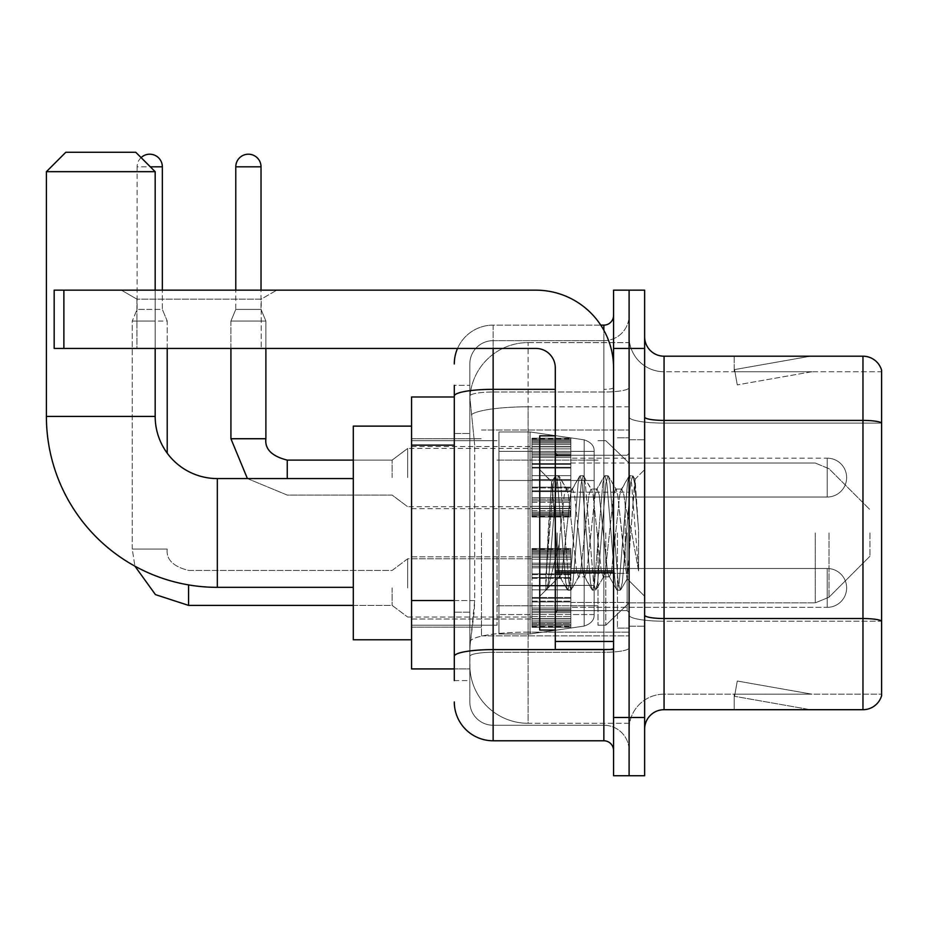 <?xml version="1.0" encoding="UTF-8"?>
<svg xmlns="http://www.w3.org/2000/svg" width="928" height="928" viewBox="0 0 928 928"><rect width="100%" height="100%" fill="white"/><g stroke="black" fill="none" stroke-linecap="round" stroke-linejoin="round"><path stroke-width="0.7" stroke-dasharray="4.64 3.48" d="M629.103 532.95L629.103 635.9L629.103 532.95M481.481 532.95L481.481 635.9L481.481 532.95M531.976 477.595L531.976 438.747L531.976 477.595M411.556 477.595L411.556 446.519L411.556 477.595M531.976 587.923L531.976 626.771L531.976 587.923M411.556 587.923L411.556 618.999L411.556 587.923M570.824 477.595L570.824 438.747L570.824 477.595M570.824 587.923L570.824 626.771L570.824 587.923M629.103 587.923L629.103 573.353L629.103 587.923M454.291 600.532L474.695 600.532L474.312 610.647L470.067 645.61L474.695 600.532L474.695 445.138L474.695 600.532L411.556 600.532L411.556 668.914L469.962 668.914L469.823 665.028A58.267 58.267 0 0 0 528.102 723.295L629.103 723.295L629.103 632.119L629.103 723.295L528.102 723.295L528.102 632.119L528.102 723.295A58.267 58.267 0 0 1 469.823 665.028L469.823 653.173L469.962 668.914L454.291 668.914M470.067 645.61L469.823 653.173L470.067 645.61M411.556 532.95L411.556 639.775L411.556 532.95M528.102 342.606L629.103 342.606L629.103 406.812L629.103 342.606L528.102 342.606A58.267 58.267 0 0 0 469.904 397.787L474.695 445.138L469.904 397.787A58.267 58.267 0 0 1 528.102 342.606L528.102 406.812L629.103 406.812L629.103 632.119L629.103 406.812L528.102 406.812L528.102 342.606A58.267 58.267 0 0 0 469.904 397.787M629.103 477.595L629.103 492.165L629.103 477.595M454.291 396.987L411.556 396.987L411.556 600.532M454.291 680.572L469.823 680.572L469.823 385.34L469.823 680.572L454.291 680.572L454.291 612.178L454.291 656.34A38.848 6.751 180 0 1 493.139 649.6L603.85 649.6L603.85 740.776A9.709 9.709 0 0 1 613.559 750.497L613.559 315.416L613.559 750.497M454.291 701.939A38.848 38.848 0 0 0 493.139 740.776L493.139 725.244A23.304 23.304 0 0 1 469.823 701.939L469.823 396.07L469.823 701.939A23.304 23.304 0 0 0 493.139 725.244L603.85 725.244L603.85 663.091L603.85 725.244L493.139 725.244L493.139 652.291L603.85 652.291L603.85 663.091L603.85 652.291A25.253 4.385 0 0 0 629.103 647.906L629.103 387.637L629.103 647.906A25.253 4.385 0 0 1 603.85 652.291L603.85 392.022L603.85 652.291L493.139 652.291L493.139 340.657L603.85 340.657A25.253 25.253 0 0 0 629.103 315.416L629.103 387.637L629.103 315.416A25.253 25.253 0 0 1 603.85 340.657L603.85 392.022L603.85 340.657A25.253 25.253 0 0 0 629.103 315.416M613.559 532.95L613.559 610.647L613.559 532.95M613.559 348.429L613.559 290.162L629.103 290.162L629.103 348.429L629.103 290.162L644.635 290.162L644.635 348.429L629.103 348.429L629.103 717.472L629.103 348.429L613.559 348.429L613.559 717.472L629.103 717.472L629.103 775.738L629.103 717.472L644.635 717.472L644.635 348.429M644.635 717.472L644.635 775.738L613.559 775.738L613.559 717.472M457.527 348.429A38.848 38.848 0 0 1 493.139 325.125L603.85 325.125A9.709 9.709 0 0 0 613.559 315.416A9.709 9.709 0 0 1 603.85 325.125L603.85 649.6A9.709 1.682 -0 0 0 613.559 647.906A9.709 1.682 0 0 1 607.225 649.496M493.139 740.776L603.85 740.776M469.823 363.973A23.304 23.304 0 0 1 493.139 340.657A23.304 23.304 0 0 0 469.823 363.973L469.823 396.07L469.823 363.973A23.304 23.304 0 0 1 493.139 340.657L493.139 325.125A38.848 38.848 0 0 0 454.291 363.973A38.848 38.848 0 0 1 493.139 325.125L600.752 325.125M454.291 433.492L469.823 433.492L454.291 433.492L454.291 612.178L454.291 385.34L454.291 396.07L454.291 385.34L469.823 385.34L454.291 385.34M555.292 389.331L493.139 389.331A38.848 6.751 180 0 0 454.291 396.07L454.291 656.34M493.139 340.657L603.85 340.657M629.103 750.497A25.253 25.253 0 0 0 603.85 725.244A25.253 25.253 0 0 1 629.103 750.497A25.253 25.253 0 0 0 603.85 725.244M644.635 532.95L644.635 439.721L644.635 532.95M617.445 532.95L617.445 628.128L617.445 532.95M629.103 632.014L629.103 417.032L629.103 632.014M862.959 709.7L664.065 709.7L664.065 423.098L881.6 423.098L664.065 423.098L664.065 371.745L881.6 371.745L881.6 423.098L881.6 371.745L664.065 371.745L664.065 621.215L881.6 621.215L881.6 423.098L881.6 621.215L664.065 621.215L664.065 694.167A34.962 34.962 0 0 0 629.103 729.13A34.962 34.962 0 0 1 664.065 694.167L881.6 694.167L881.6 370.191A19.418 19.418 0 0 0 862.959 356.201L862.959 709.7A19.418 19.418 0 0 0 881.6 695.722L881.6 632.014L881.6 694.167L664.065 694.167L664.065 356.201A19.418 19.418 0 0 1 644.635 336.783L644.635 417.032L644.635 336.783M644.635 729.13L644.635 417.032L644.635 729.13A19.418 19.418 0 0 1 664.065 709.7M629.103 336.783L629.103 417.032L629.103 336.783A34.962 34.962 0 0 0 664.065 371.745A34.962 34.962 0 0 1 629.103 336.783A34.962 34.962 0 0 0 664.065 371.745M809.17 709.468A15.544 15.544 0 0 0 811.872 709.7L734.176 709.7L811.872 709.7A15.544 15.544 0 0 1 809.17 709.468A15.544 15.544 0 0 0 811.872 709.7A15.544 15.544 0 0 1 809.17 709.468A15.544 15.544 0 0 0 811.872 709.7A15.544 15.544 0 0 1 809.17 709.468A15.544 15.544 0 0 0 811.872 709.7A15.544 15.544 0 0 1 809.17 709.468A15.544 15.544 0 0 0 811.872 709.7A15.544 15.544 0 0 1 809.17 709.468A15.544 15.544 0 0 0 811.872 709.7A15.544 15.544 0 0 1 809.17 709.468A15.544 15.544 0 0 0 811.872 709.7A15.544 15.544 0 0 1 809.17 709.468L734.57 696.313L809.17 709.468M734.176 694.167L734.176 709.7L734.176 694.167L734.953 694.167L734.57 696.313L734.953 694.167L734.176 694.167L734.176 709.7L734.176 694.167L734.953 694.167L734.57 696.313L734.953 694.167L734.176 694.167L734.176 709.7L734.176 694.167L734.953 694.167L734.57 696.313L734.953 694.167L734.176 694.167L734.176 709.7L734.176 694.167L734.953 694.167L734.57 696.313L734.953 694.167L734.176 694.167L734.176 709.7L734.176 694.167L734.953 694.167L734.57 696.313L734.953 694.167L734.176 694.167L734.176 709.7L734.176 694.167L734.953 694.167L734.57 696.313L734.953 694.167L734.176 694.167L734.176 709.7L734.176 694.167L734.953 694.167L734.57 696.313L734.953 694.167L734.176 694.167M881.6 370.191A19.418 19.418 0 0 0 862.959 356.201L664.065 356.201M811.872 356.201L734.176 356.201L811.872 356.201A15.544 15.544 0 0 0 809.17 356.433A15.544 15.544 0 0 1 811.872 356.201A15.544 15.544 0 0 0 809.17 356.433A15.544 15.544 0 0 1 811.872 356.201A15.544 15.544 0 0 0 809.17 356.433A15.544 15.544 0 0 1 811.872 356.201A15.544 15.544 0 0 0 809.17 356.433A15.544 15.544 0 0 1 811.872 356.201A15.544 15.544 0 0 0 809.17 356.433A15.544 15.544 0 0 1 811.872 356.201A15.544 15.544 0 0 0 809.17 356.433A15.544 15.544 0 0 1 811.872 356.201A15.544 15.544 0 0 0 809.17 356.433A15.544 15.544 0 0 1 811.872 356.201M811.872 694.167L734.953 694.167L811.872 694.167L734.953 694.167L811.872 694.167L734.953 694.167L811.872 694.167L734.953 694.167L811.872 694.167L734.953 694.167L811.872 694.167L734.953 694.167L811.872 694.167L734.953 694.167L811.872 694.167L737.273 681.013L734.953 694.167L737.273 681.013L734.953 694.167L737.273 681.013L734.953 694.167L737.273 681.013L734.953 694.167L737.273 681.013L734.953 694.167L737.273 681.013L734.953 694.167L737.273 681.013L734.953 694.167L737.273 681.013L811.872 694.167M734.953 371.745L734.176 371.745L734.953 371.745L734.176 371.745L734.953 371.745L734.176 371.745L734.953 371.745L734.176 371.745L734.953 371.745L734.176 371.745L734.953 371.745L734.176 371.745L734.953 371.745L734.176 371.745L734.953 371.745L734.57 369.588L809.17 356.433L734.57 369.588L734.953 371.745L734.57 369.588L809.17 356.433L734.57 369.588L734.953 371.745L734.57 369.588L809.17 356.433L734.57 369.588L734.953 371.745L734.57 369.588L809.17 356.433L734.57 369.588L734.953 371.745L734.57 369.588L809.17 356.433L734.57 369.588L734.953 371.745L734.57 369.588L809.17 356.433L734.57 369.588L734.953 371.745L734.57 369.588L809.17 356.433L734.57 369.588L734.953 371.745L811.872 371.745L734.953 371.745L811.872 371.745L734.953 371.745L811.872 371.745L734.953 371.745L811.872 371.745L734.953 371.745L811.872 371.745L734.953 371.745L811.872 371.745L734.953 371.745L811.872 371.745L734.953 371.745L737.273 384.888L734.953 371.745M734.176 356.201L734.176 371.745L734.176 356.201M811.872 371.745L737.273 384.888L811.872 371.745M555.292 532.95L555.292 630.066L555.292 532.95M555.292 630.066L539.748 630.066L539.748 435.835L539.748 596.275L539.748 435.835L555.292 435.835M555.884 532.95L551.615 481.98L548.065 532.95L545.826 589.86L548.123 587.459L559.178 544.098L559.178 576.845L559.178 544.098L560.141 532.95L559.178 544.098L548.123 587.459L545.826 590.196L545.826 577.46L549.353 532.95L553.459 483.372L555.014 476.134L553.459 483.372L545.826 577.46L551.615 481.98L555.524 475.704L551.615 481.98L539.748 469.638L551.974 481.852L555.884 532.95C556.951 555.64 558.053 569.85 559.178 575.604L559.178 576.845L560.141 576.845L559.178 575.604L559.178 576.845L546.882 589.141L559.178 576.845L560.141 576.845L559.178 575.604C558.053 569.85 556.951 555.64 555.884 532.95M578.643 532.95L574.536 494.937L572.483 489.056L571.834 489.613L570.418 494.937L562.206 570.964L560.141 576.845L562.206 570.964L570.418 494.937L571.834 489.613L579.687 476.134L578.132 483.372L569.908 582.529L567.855 590.196L565.802 582.529L557.577 483.372L555.524 475.704L558.598 475.704L556.545 483.372L548.32 582.529L546.267 590.196L548.123 587.459L546.778 589.767L548.32 582.529L556.545 483.372L558.598 475.704L559.108 476.134L555.524 475.704L557.577 483.372L565.802 582.529L567.344 589.767L570.94 590.196L568.887 582.529L560.663 483.372L559.108 476.134L566.962 489.613L566.312 489.056L564.259 494.937L560.141 532.95L564.259 494.937L566.312 489.056L572.483 489.056L579.687 476.134L578.132 483.372L569.908 582.529L567.855 590.196L570.94 590.196L568.887 582.529L560.663 483.372L559.108 476.134L566.312 489.056L572.483 489.056L574.536 494.937L582.761 570.964L584.164 576.3L582.761 570.964L578.643 532.95M572.483 532.95L568.365 494.937L566.962 489.613L568.365 494.937L576.59 570.964L578.643 576.845L576.59 570.964L572.483 532.95M603.316 532.95L599.198 494.937L597.145 489.056L596.495 489.613L595.092 494.937L586.867 570.964L584.814 576.845L584.164 576.3L592.018 589.767L590.463 582.529L582.239 483.372L580.186 475.704L579.687 476.134L583.271 475.704L581.218 483.372L572.994 582.529L570.94 590.196L579.292 576.3L578.643 576.845L584.814 576.845L592.018 589.767L590.463 582.529L582.239 483.372L580.186 475.704L583.271 475.704L581.218 483.372L572.994 582.529L571.439 589.767L578.643 576.845L584.814 576.845L586.867 570.964L595.092 494.937L596.495 489.613L604.348 476.134L602.794 483.372L594.581 582.529L592.516 590.196L592.018 589.767L595.602 590.196L593.549 582.529L585.324 483.372L583.271 475.704L591.635 489.613L590.985 489.056L588.92 494.937L580.696 570.964L579.292 576.3L580.696 570.964L588.92 494.937L590.985 489.056L597.145 489.056L604.348 476.134L602.794 483.372L594.581 582.529L592.516 590.196L595.602 590.196L593.549 582.529L585.324 483.372L583.77 476.134L590.985 489.056L597.145 489.056L599.198 494.937L607.422 570.964L608.826 576.3L607.422 570.964L603.316 532.95M597.145 532.95L593.038 494.937L591.635 489.613L593.038 494.937L601.263 570.964L603.316 576.845L601.263 570.964L597.145 532.95M625.217 504.751L625.217 566.115L617.7 494.937L615.647 489.056L613.594 494.937L605.369 570.964L603.316 576.845L609.476 576.845L616.691 589.767L615.136 582.529L606.912 483.372L604.859 475.704L604.348 476.134L607.933 475.704L605.88 483.372L597.655 582.529L595.602 590.196L603.966 576.3L603.316 576.845L609.476 576.845L616.691 589.767L615.136 582.529L606.912 483.372L604.859 475.704L607.933 475.704L605.88 483.372L597.655 582.529L596.112 589.767L603.966 576.3L605.369 570.964L613.594 494.937L615.647 489.056L621.818 489.056L619.753 494.937L611.54 570.964L609.476 576.845L611.54 570.964L619.753 494.937L621.168 489.613L629.022 476.134L627.467 483.372L619.243 582.529L617.19 590.196L616.691 589.767L620.275 590.196L618.222 582.529L609.998 483.372L607.933 475.704L616.296 489.613L615.647 489.056L621.818 489.056L629.022 476.134L627.467 483.372L619.243 582.529L617.19 590.196L620.275 590.196L618.222 582.529L609.998 483.372L608.443 476.134L616.296 489.613L617.7 494.937L626.968 578.596L635.123 479.602L638.568 529.656L638.568 570.882L631.759 532.95L625.217 504.751L623.871 494.937L621.818 489.056L623.871 494.937L625.217 504.751L625.217 566.115L627.363 578.457L634.787 479.486L638.568 529.656L634.659 483.372L632.606 475.704L630.553 483.372L622.328 582.529L620.275 590.196L622.328 582.529L630.553 483.372L632.606 475.704L634.659 483.372L638.568 529.656L638.568 570.882L631.574 483.372L629.52 475.704L629.022 476.134L632.606 475.704L629.52 475.704L631.574 483.372L638.568 570.882L631.759 532.95L625.217 504.751M136.915 299.129L121.371 290.162L276.764 290.162L121.371 290.162L276.764 290.162L121.371 290.162L136.915 299.129L136.915 348.429L261.22 348.429L136.915 348.429L261.22 348.429L136.915 348.429L136.915 299.129L261.22 299.129L276.764 290.162L261.22 299.129L136.915 299.129L261.22 299.129L261.22 348.429L261.22 299.129L136.915 299.129M555.292 649.496L613.559 649.496L555.292 649.496L555.292 641.468L555.292 649.496L613.559 649.496L613.559 367.859A77.697 77.697 0 0 0 535.862 290.162L54.172 290.162L63.881 290.162L54.172 290.162L54.172 348.429L54.172 290.162L54.172 348.429L535.862 348.429A19.418 19.418 0 0 1 555.292 367.859L555.292 649.496M555.292 572.634L613.559 572.634L555.292 572.634L613.559 572.634L613.559 367.859A77.697 77.697 0 0 0 535.862 290.162L63.881 290.162L63.881 348.429L535.862 348.429A19.418 19.418 0 0 1 555.292 367.859L555.292 570.952L613.559 570.952L613.559 649.496L613.559 367.859A77.697 77.697 0 0 0 535.862 290.162L63.881 290.162L63.881 348.429L54.172 348.429L535.862 348.429A19.418 19.418 0 0 1 555.292 367.859L555.292 570.952L613.559 570.952L613.559 367.859M411.556 639.775L353.29 639.775L411.556 639.775L353.29 639.775L353.29 426.126L353.29 639.775L353.29 426.126L353.29 639.775L353.29 426.126L353.29 639.775L353.29 478.57L217.326 478.57L217.326 587.343A170.926 170.926 0 0 1 46.4 416.417L46.4 171.68L155.173 171.68L46.4 171.68L155.173 171.68L46.4 171.68L155.173 171.68L46.4 171.68L155.173 171.68L135.743 152.262L65.818 152.262L135.743 152.262L155.173 171.68L155.173 416.417L155.173 171.68L135.743 152.262L65.818 152.262L46.4 171.68L65.818 152.262L135.743 152.262L65.818 152.262L135.743 152.262L65.818 152.262L46.4 171.68L46.4 416.417L46.4 171.68M411.556 426.126L353.29 426.126L411.556 426.126L353.29 426.126L353.29 532.95L353.29 478.57L217.326 478.57A62.153 62.153 0 0 1 155.173 416.417L155.173 171.68M869.942 532.95L869.942 556.255L869.942 532.95M605.787 532.95L605.787 625.217L605.787 532.95M598.015 532.95L598.015 625.217L598.015 532.95M497.025 532.95L497.025 625.217L497.025 532.95M498.962 480.507L498.962 633.952L498.962 585.394L594.14 585.394L594.14 614.533L594.14 451.379L594.14 480.518L498.962 480.507L498.962 614.533L498.962 585.394L594.14 585.394L594.14 614.533L594.14 451.379L594.14 480.518L498.962 480.507L498.962 633.952L498.962 585.394L594.14 585.394L594.14 614.533L594.14 451.379L594.14 480.518L498.962 480.507L498.962 614.533L498.962 585.394L530.039 585.394L530.039 431.949L530.039 480.507L498.962 480.507L498.962 431.949L498.962 633.952L498.962 585.394L594.14 585.394L594.14 614.533L594.14 451.379L594.14 480.518L498.962 480.507L498.962 614.533L498.962 585.394L594.14 585.394L594.14 614.545C594.442 619.869 591.124 623.709 584.164 626.087L584.164 585.394L594.14 585.394L594.14 614.545C594.442 619.869 591.124 623.709 584.164 626.087L584.164 585.394L594.14 585.394L594.14 614.545C594.442 619.869 591.124 623.709 584.164 626.087L584.164 585.394L530.039 585.394L530.039 633.952L530.039 431.949L530.039 480.507L498.962 480.507L498.962 431.949L498.962 633.952L498.962 585.394L594.14 585.394L594.14 614.545C594.442 619.869 591.124 623.709 584.164 626.087L584.164 585.394L530.039 585.394L530.039 633.952L530.039 431.949L530.039 480.507L584.164 480.507L530.039 480.507L530.039 431.949L530.039 633.952L530.039 585.394L498.962 585.394L498.962 451.379L498.962 480.507L594.14 480.507L584.164 480.507L584.164 439.826L584.164 626.087L530.039 633.952L498.962 633.952L530.039 633.952L584.164 626.087L530.039 633.952L498.962 633.952L530.039 633.952L584.164 626.087L584.164 439.826C591.124 442.192 594.442 446.043 594.14 451.356L498.962 451.379L594.14 451.379L498.962 451.379L594.14 451.379L594.14 480.507L498.962 480.507M217.326 587.343A170.926 170.926 0 0 1 46.4 416.417L155.173 416.417L46.4 416.417A170.926 170.926 0 0 0 217.326 587.343L353.29 587.343M353.29 478.57L217.326 478.57A62.153 62.153 0 0 1 155.173 416.417L46.4 416.417M217.326 478.57A62.153 62.153 0 0 1 155.173 416.417M155.173 348.429L155.173 290.162M594.14 480.507L584.164 480.507L584.164 439.826L530.039 431.949L498.962 431.949L530.039 431.949L584.164 439.826C591.124 442.192 594.442 446.043 594.14 451.356L594.14 480.507L594.14 451.356C594.442 446.043 591.124 442.192 584.164 439.826L530.039 431.949L498.962 431.949L530.039 431.949L584.164 439.826C591.124 442.192 594.442 446.043 594.14 451.356L594.14 480.507M827.219 607.341A19.418 19.418 0 0 0 846.638 587.923A19.418 19.418 0 0 0 827.219 568.493A19.418 19.418 0 0 1 846.638 587.923A19.418 19.418 0 0 1 827.219 607.341L827.219 568.493L827.219 607.341L827.219 568.493L827.219 607.341L570.824 607.341L827.219 607.341M141.102 157.609A12.621 12.621 0 0 0 137.112 166.82A12.621 12.621 0 0 1 149.733 154.199A12.621 12.621 0 0 1 162.354 166.82L162.354 309.395L137.112 309.395L162.354 309.395L167.214 321.042L132.252 321.042L167.214 321.042L167.214 453.177M392.138 587.923L392.138 605.404L392.138 587.923M407.67 587.923L407.67 558.784L407.67 587.923M132.252 549.074L132.252 321.042L149.733 321.042L132.252 321.042L132.252 549.074L167.214 549.074L132.252 549.074L167.214 549.074L132.252 549.074L134.908 566.15L132.252 549.074M162.354 166.82L137.112 166.82L137.112 309.395L149.733 309.395L137.112 309.395L132.252 321.042L137.112 309.395L137.112 166.82L150.313 166.82M531.976 625.971L531.976 623.616L531.976 627.305L531.976 625.971L570.824 625.971L570.824 622.421L531.976 622.421L531.976 624.776L531.976 622.421L570.824 622.421L570.824 627.305L570.824 622.421L570.824 624.776L570.824 622.421L531.976 622.421L531.976 623.616L570.824 623.616L570.824 627.305L570.824 624.822L570.824 627.305L570.824 625.971L531.976 625.971L531.976 623.616L570.824 623.616L531.976 623.616L531.976 627.305L531.976 624.822L531.976 627.305L570.824 627.305L570.824 624.822L570.824 627.305L531.976 627.305L531.976 625.971L570.824 625.971L531.976 625.971M531.976 620.925L531.976 624.776L531.976 618.918L531.976 620.925L570.824 620.925L570.824 624.776L570.824 618.918L570.824 624.776L570.824 622.421L570.824 623.616L531.976 623.616L531.976 622.421L531.976 624.776L570.824 624.776L570.824 616.633L570.824 620.925L531.976 620.925L531.976 624.776L570.824 624.776L531.976 624.776L531.976 622.421L570.824 622.421L570.824 624.776L531.976 624.776L531.976 616.633L531.976 618.918L570.824 618.918L570.824 616.633L570.824 618.918L531.976 618.918L531.976 620.925L570.824 620.925L531.976 620.925M531.976 618.64L531.976 612.642L531.976 618.64L570.824 618.64L570.824 611.181L570.824 618.64L531.976 618.64L531.976 616.633L570.824 616.633L531.976 616.633L531.976 611.181L531.976 612.642L570.824 612.642L570.824 608.037L570.824 612.642L531.976 612.642L531.976 618.64L570.824 618.64L531.976 618.64M531.976 608.037L531.976 611.181L531.976 608.037L531.976 609.499L531.976 608.037L570.824 608.037L570.824 611.181L570.824 601.936L570.824 609.499L570.824 608.037L531.976 608.037L531.976 611.181L570.824 611.181L531.976 611.181L531.976 601.936L531.976 609.499L570.824 609.499L570.824 601.17L570.824 609.499L531.976 609.499L531.976 608.037L570.824 608.037L531.976 608.037M531.976 601.17L531.976 597.481L531.976 601.17L570.824 601.17L570.824 597.481L570.824 601.936L570.824 597.481L570.824 601.17L531.976 601.17L531.976 601.936L570.824 601.936L531.976 601.936L531.976 609.499L531.976 597.481L531.976 598.247L531.976 597.481L570.824 597.481L570.824 598.247L570.824 589.86L570.824 598.247L570.824 597.481L531.976 597.481L531.976 601.17L570.824 601.17L531.976 601.17M531.976 589.86L531.976 598.247L531.976 585.974L531.976 589.86L570.824 589.86L570.824 585.974L570.824 598.247L570.824 577.599L570.824 589.86L531.976 589.86L570.824 589.86L531.976 589.86L531.976 598.247L570.824 598.247L531.976 598.247L531.976 577.599L531.976 585.974L570.824 585.974L570.824 577.599L570.824 585.974L531.976 585.974L570.824 585.974L531.976 585.974L531.976 589.86L570.824 589.86L531.976 589.86M531.976 578.364L531.976 574.664L531.976 578.364L570.824 578.364L570.824 573.898L570.824 578.364L531.976 578.364L531.976 577.599L570.824 577.599L531.976 577.599L531.976 585.974L531.976 573.898L531.976 574.664L570.824 574.664L570.824 566.347L570.824 574.664L531.976 574.664L531.976 578.364L570.824 578.364L531.976 578.364M531.976 566.347L531.976 573.898L531.976 566.347L531.976 567.797L531.976 566.347L570.824 566.347L570.824 573.898L570.824 564.653L570.824 567.797L570.824 566.347L531.976 566.347L531.976 573.898L570.824 573.898L531.976 573.898L531.976 564.653L531.976 567.797L570.824 567.797L570.824 563.203L570.824 567.797L531.976 567.797L531.976 566.347L570.824 566.347L531.976 566.347M531.976 563.203L531.976 557.206L531.976 563.203L570.824 563.203L570.824 557.206L570.824 564.653L570.824 557.206L570.824 563.203L531.976 563.203L531.976 564.653L570.824 564.653L531.976 564.653L531.976 557.206L531.976 559.201L531.976 557.206L570.824 557.206L570.824 559.201L570.824 556.928L570.824 559.201L570.824 557.206L531.976 557.206L531.976 563.203L570.824 563.203L531.976 563.203M531.976 556.928L531.976 559.201L531.976 554.921L531.976 556.928L570.824 556.928L570.824 554.921L570.824 559.201L570.824 551.07L570.824 556.928L531.976 556.928L531.976 559.201L570.824 559.201L531.976 559.201L531.976 551.07L531.976 554.921L570.824 554.921L570.824 551.07L570.824 554.921L531.976 554.921L531.976 556.928L570.824 556.928L531.976 556.928M531.976 553.424L531.976 551.07L531.976 553.424L531.976 552.218L531.976 553.424L570.824 553.424L570.824 549.863L570.824 553.424L531.976 553.424L531.976 551.07L570.824 551.07L531.976 551.07L531.976 554.921L531.976 549.863L531.976 552.218L570.824 552.218L570.824 548.541L570.824 552.218L531.976 552.218L531.976 553.424L570.824 553.424L531.976 553.424M531.976 548.541L531.976 551.012L531.976 548.541L570.824 548.541L570.824 551.012L570.824 548.541L570.824 551.012L570.824 548.541L531.976 548.541L531.976 549.863L570.824 549.863L531.976 549.863L531.976 552.218L531.976 548.541L531.976 551.012L570.824 551.012L531.976 551.012L531.976 548.541L570.824 548.541L531.976 548.541M531.976 624.822L570.824 624.822L531.976 624.822L531.976 627.305L531.976 624.822L570.824 624.822L531.976 624.822M167.214 348.429L167.214 321.042L162.354 309.395L162.354 290.162M531.976 627.305L570.824 627.305L531.976 627.305M531.976 618.918L570.824 618.918L531.976 618.918M531.976 616.633L570.824 616.633L531.976 616.633M531.976 612.642L570.824 612.642L531.976 612.642M531.976 611.181L570.824 611.181L531.976 611.181M531.976 609.499L570.824 609.499L531.976 609.499M531.976 601.936L570.824 601.936L531.976 601.936M531.976 597.481L570.824 597.481L531.976 597.481M531.976 598.247L570.824 598.247L531.976 598.247M531.976 585.974L570.824 585.974L531.976 585.974M531.976 577.599L570.824 577.599L531.976 577.599M531.976 574.664L570.824 574.664L531.976 574.664M531.976 573.898L570.824 573.898L531.976 573.898M531.976 567.797L570.824 567.797L531.976 567.797M531.976 564.653L570.824 564.653L531.976 564.653M531.976 557.206L570.824 557.206L531.976 557.206M531.976 559.201L570.824 559.201L531.976 559.201M531.976 554.921L570.824 554.921L531.976 554.921M531.976 551.07L570.824 551.07L531.976 551.07M531.976 552.218L570.824 552.218L531.976 552.218M531.976 549.863L570.824 549.863L531.976 549.863M531.976 551.012L570.824 551.012L531.976 551.012M261.023 290.162L261.023 166.82L235.782 166.82L261.023 166.82A12.621 12.621 0 0 0 248.402 154.199A12.621 12.621 0 0 0 235.782 166.82A12.621 12.621 0 0 1 248.402 154.199A12.621 12.621 0 0 1 261.023 166.82L261.023 309.395L235.782 309.395L261.023 309.395L235.782 309.395L261.023 309.395L265.884 321.042L230.921 321.042L265.884 321.042L230.921 321.042L265.884 321.042L265.884 438.747L230.921 438.747L265.884 438.747L230.921 438.747L265.884 438.747L230.921 438.747L230.921 321.042L248.402 321.042L230.921 321.042L235.782 309.395L248.402 309.395L235.782 309.395L230.921 321.042L230.921 438.747M570.824 497.025L827.219 497.025L570.824 497.025L827.219 497.025L827.219 477.595L827.219 497.025A19.418 19.418 0 0 0 846.638 477.595A19.418 19.418 0 0 0 827.219 458.177A19.418 19.418 0 0 1 846.638 477.595A19.418 19.418 0 0 1 827.219 497.025A19.418 19.418 0 0 0 846.638 477.595A19.418 19.418 0 0 0 827.219 458.177L827.219 497.025L827.219 458.177L827.219 497.025L827.219 458.177L570.824 458.177M392.138 477.595L392.138 460.114L392.138 477.595M407.67 477.595L407.67 448.456L407.67 477.595M261.023 166.82L235.782 166.82L235.782 309.395L230.921 321.042L230.921 348.429M531.976 515.655L531.976 513.3L531.976 516.977L531.976 515.655L570.824 515.655L570.824 512.094L531.976 512.094L531.976 514.448L531.976 512.094L570.824 512.094L570.824 516.977L570.824 512.094L570.824 514.448L570.824 512.094L531.976 512.094L531.976 513.3L570.824 513.3L570.824 516.977L570.824 512.094L570.824 516.977L570.824 514.495L570.824 516.977L570.824 515.655L531.976 515.655L531.976 513.3L570.824 513.3L531.976 513.3L531.976 516.977L531.976 514.495L531.976 516.977L570.824 516.977L570.824 514.495L570.824 516.977L531.976 516.977L531.976 515.655L570.824 515.655L531.976 515.655L531.976 510.597L531.976 514.448L570.824 514.448L570.824 508.59L570.824 514.448L570.824 512.094L531.976 512.094L570.824 512.094L570.824 513.3L531.976 513.3L531.976 516.977L531.976 514.495L570.824 514.495L531.976 514.495L531.976 516.977L570.824 516.977L531.976 516.977L531.976 515.655L570.824 515.655L531.976 515.655M531.976 508.59L531.976 506.305L531.976 508.59L570.824 508.59L570.824 506.305L570.824 514.448L570.824 502.315L570.824 508.59L531.976 508.59L531.976 510.597L570.824 510.597L531.976 510.597L531.976 514.448L570.824 514.448L531.976 514.448L531.976 506.305L531.976 508.312L531.976 506.305L570.824 506.305L570.824 508.312L570.824 500.865L570.824 508.312L570.824 506.305L531.976 506.305L531.976 508.59L570.824 508.59L531.976 508.59L531.976 510.597L570.824 510.597L531.976 510.597L531.976 514.448L570.824 514.448L531.976 514.448L531.976 512.094L570.824 512.094L570.824 514.448L531.976 514.448L531.976 502.315L531.976 508.312L570.824 508.312L570.824 497.721L570.824 508.312L531.976 508.312L531.976 506.305L570.824 506.305L531.976 506.305L531.976 508.59L570.824 508.59L531.976 508.59M531.976 500.865L531.976 497.721L531.976 500.865L570.824 500.865L570.824 497.721L570.824 502.315L570.824 491.608L570.824 500.865L531.976 500.865L531.976 502.315L570.824 502.315L531.976 502.315L531.976 508.312L531.976 497.721L531.976 499.171L531.976 497.721L570.824 497.721L570.824 499.171L570.824 490.842L570.824 499.171L570.824 497.721L531.976 497.721L531.976 500.865L570.824 500.865L531.976 500.865L531.976 502.315L570.824 502.315L531.976 502.315L531.976 508.312L570.824 508.312L531.976 508.312L531.976 491.608L531.976 499.171L570.824 499.171L570.824 487.154L570.824 499.171L531.976 499.171L531.976 497.721L570.824 497.721L531.976 497.721L531.976 500.865L570.824 500.865L531.976 500.865M531.976 490.842L531.976 487.154L531.976 490.842L570.824 490.842L570.824 487.154L570.824 491.608L570.824 479.544L570.824 490.842L531.976 490.842L531.976 491.608L570.824 491.608L531.976 491.608L531.976 499.171L531.976 487.154L531.976 487.919L531.976 487.154L570.824 487.154L570.824 487.919L570.824 475.658L570.824 487.919L570.824 487.154L531.976 487.154L531.976 490.842L570.824 490.842L531.976 490.842L531.976 491.608L570.824 491.608L531.976 491.608L531.976 499.171L570.824 499.171L531.976 499.171L531.976 479.544L531.976 487.919L570.824 487.919L570.824 467.271L570.824 487.919L531.976 487.919L531.976 487.154L570.824 487.154L531.976 487.154L531.976 490.842L570.824 490.842L531.976 490.842M531.976 475.658L531.976 467.271L531.976 475.658L570.824 475.658L570.824 467.271L570.824 479.544L570.824 464.348L570.824 475.658L531.976 475.658L570.824 475.658L531.976 475.658L531.976 479.544L570.824 479.544L531.976 479.544L570.824 479.544L531.976 479.544L531.976 467.271L531.976 468.037L531.976 467.271L570.824 467.271L570.824 468.037L570.824 463.582L570.824 468.037L570.824 467.271L531.976 467.271L531.976 475.658L570.824 475.658L531.976 475.658L570.824 475.658L531.976 475.658L531.976 479.544L570.824 479.544L531.976 479.544L570.824 479.544L531.976 479.544L531.976 487.919L570.824 487.919L531.976 487.919L531.976 464.348L531.976 468.037L570.824 468.037L570.824 456.019L570.824 468.037L531.976 468.037L531.976 467.271L570.824 467.271L531.976 467.271L531.976 475.658L570.824 475.658L531.976 475.658M531.976 463.582L531.976 456.019L531.976 463.582L570.824 463.582L570.824 456.019L570.824 464.348L570.824 454.337L570.824 463.582L531.976 463.582L531.976 464.348L570.824 464.348L531.976 464.348L531.976 456.019L531.976 457.481L531.976 456.019L570.824 456.019L570.824 457.481L570.824 452.876L570.824 457.481L570.824 456.019L531.976 456.019L531.976 463.582L570.824 463.582L531.976 463.582L531.976 464.348L570.824 464.348L531.976 464.348L531.976 468.037L570.824 468.037L531.976 468.037L531.976 454.337L531.976 457.481L570.824 457.481L570.824 446.878L570.824 457.481L531.976 457.481L531.976 456.019L570.824 456.019L531.976 456.019L531.976 463.582L570.824 463.582L531.976 463.582M531.976 452.876L531.976 446.878L531.976 452.876L570.824 452.876L570.824 446.878L570.824 454.337L570.824 446.6L570.824 452.876L531.976 452.876L531.976 454.337L570.824 454.337L531.976 454.337L531.976 446.878L531.976 448.885L531.976 446.878L570.824 446.878L570.824 448.885L570.824 444.593L570.824 448.885L570.824 446.878L531.976 446.878L531.976 452.876L570.824 452.876L531.976 452.876L531.976 454.337L570.824 454.337L531.976 454.337L531.976 457.481L570.824 457.481L531.976 457.481L531.976 446.6L531.976 448.885L570.824 448.885L570.824 440.742L570.824 448.885L531.976 448.885L531.976 446.878L570.824 446.878L531.976 446.878L531.976 452.876L570.824 452.876L531.976 452.876M531.976 444.593L531.976 440.742L531.976 444.593L570.824 444.593L570.824 440.742L570.824 446.6L570.824 440.742L570.824 444.593L531.976 444.593L531.976 446.6L570.824 446.6L531.976 446.6L531.976 440.742L531.976 443.097L531.976 440.742L570.824 440.742L570.824 443.097L570.824 439.547L570.824 443.097L570.824 440.742L531.976 440.742L531.976 444.593L570.824 444.593L531.976 444.593L531.976 446.6L570.824 446.6L531.976 446.6L531.976 448.885L570.824 448.885L531.976 448.885L531.976 440.742L531.976 443.097L531.976 441.902L531.976 443.097L570.824 443.097L570.824 438.213L570.824 443.097L531.976 443.097L531.976 440.742L570.824 440.742L531.976 440.742L531.976 444.593L570.824 444.593L531.976 444.593M531.976 439.547L531.976 441.902L531.976 438.213L531.976 439.547L570.824 439.547L570.824 438.213L570.824 441.902L570.824 438.213L570.824 440.696L570.824 438.213L570.824 439.547L531.976 439.547L531.976 441.902L570.824 441.902L531.976 441.902L531.976 438.213L531.976 440.696L531.976 438.213L570.824 438.213L570.824 440.696L570.824 438.213L531.976 438.213L531.976 439.547L570.824 439.547L531.976 439.547L531.976 441.902L570.824 441.902L531.976 441.902L531.976 443.097L570.824 443.097L531.976 443.097L531.976 438.213L531.976 440.696L570.824 440.696L531.976 440.696L531.976 438.213L570.824 438.213L531.976 438.213L531.976 439.547L570.824 439.547L531.976 439.547M235.782 166.82L235.782 290.162M531.976 514.495L570.824 514.495L531.976 514.495L531.976 516.977L531.976 514.495L570.824 514.495L531.976 514.495M531.976 440.696L570.824 440.696L531.976 440.696L531.976 438.213L531.976 440.696L570.824 440.696L531.976 440.696M531.976 513.3L570.824 513.3L531.976 513.3M531.976 516.977L570.824 516.977L531.976 516.977M531.976 510.597L570.824 510.597L531.976 510.597M531.976 506.305L570.824 506.305L531.976 506.305M531.976 508.312L570.824 508.312L531.976 508.312M531.976 502.315L570.824 502.315L531.976 502.315M531.976 497.721L570.824 497.721L531.976 497.721M531.976 499.171L570.824 499.171L531.976 499.171M531.976 491.608L570.824 491.608L531.976 491.608M531.976 487.154L570.824 487.154L531.976 487.154M531.976 487.919L570.824 487.919L531.976 487.919M531.976 479.544L570.824 479.544L531.976 479.544M531.976 467.271L570.824 467.271L531.976 467.271M531.976 468.037L570.824 468.037L531.976 468.037M531.976 464.348L570.824 464.348L531.976 464.348M531.976 456.019L570.824 456.019L531.976 456.019M531.976 457.481L570.824 457.481L531.976 457.481M531.976 454.337L570.824 454.337L531.976 454.337M531.976 446.878L570.824 446.878L531.976 446.878M531.976 448.885L570.824 448.885L531.976 448.885M531.976 446.6L570.824 446.6L531.976 446.6M531.976 440.742L570.824 440.742L531.976 440.742M531.976 443.097L570.824 443.097L531.976 443.097M531.976 441.902L570.824 441.902L531.976 441.902M531.976 438.213L570.824 438.213L531.976 438.213M613.559 572.634L613.559 649.496M528.102 632.119A58.267 10.115 180 0 0 470.531 640.668A58.267 10.115 180 0 1 528.102 632.119L629.103 632.119L528.102 632.119L528.102 406.812L528.102 632.119M471.343 414.63A58.267 10.115 180 0 1 528.102 406.812A58.267 10.115 180 0 0 471.343 414.63M469.823 665.028A58.267 58.267 0 0 0 528.102 723.295M454.291 445.138L411.556 445.138M603.85 649.496L603.85 330.24M493.139 325.125L493.139 348.429M613.559 387.637A9.709 1.682 0 0 1 603.85 389.331A9.709 1.682 0 0 0 613.559 387.637M493.139 392.022L603.85 392.022A25.253 4.385 0 0 0 629.103 387.637A25.253 4.385 0 0 1 603.85 392.022L493.139 392.022A23.304 4.048 180 0 0 469.823 396.07A23.304 4.048 180 0 1 493.139 392.022M493.139 652.291A23.304 4.048 180 0 0 469.823 656.34A23.304 4.048 180 0 1 493.139 652.291M493.139 725.244A23.304 23.304 0 0 1 469.823 701.939M469.823 612.178L454.291 612.178L469.823 612.178M664.065 621.215A34.962 6.067 0 0 1 629.103 615.148A34.962 6.067 0 0 0 664.065 621.215M881.6 620.948A19.418 3.376 180 0 0 862.959 618.524L664.065 618.524A19.418 3.376 0 0 1 644.635 615.148M644.635 417.032A19.418 3.376 0 0 0 664.065 420.407L862.959 420.407A19.418 3.376 180 0 1 881.6 422.832M629.103 417.032A34.962 6.067 0 0 0 664.065 423.098A34.962 6.067 0 0 1 629.103 417.032M629.103 729.13A34.962 34.962 0 0 1 664.065 694.167M627.154 532.95L627.154 610.647L627.154 532.95M557.229 532.95L557.229 610.647L557.229 532.95M555.292 641.468L613.559 641.468M829.017 532.95L829.017 597.191L829.017 532.95M815.283 532.95L815.283 602.875L815.283 532.95M584.164 480.507L584.164 439.826L584.164 480.507M353.29 605.404L392.138 605.404L407.67 617.05L392.138 605.404L188.581 605.404L188.581 584.907M287.251 478.57L287.251 460.149M613.559 570.952L555.292 570.952M63.881 348.429L63.881 290.162M481.481 430.012L629.103 430.012L481.481 430.012M411.556 446.519L531.976 446.519M411.556 556.846L531.976 556.846L411.556 556.846M531.976 438.747L570.824 438.747M531.976 549.074L570.824 549.074L531.976 549.074M570.824 463.026L629.103 463.026L605.787 440.696L598.015 440.696L605.787 440.696L629.103 463.026L815.283 463.026L829.017 468.721L869.942 509.646L829.017 468.721L815.283 463.026L829.017 468.721L869.942 509.646L829.017 468.721L815.283 463.026L629.103 463.026L605.787 440.696L598.015 440.696L605.787 440.696L629.103 463.026L815.283 463.026L629.103 463.026M570.824 573.353L629.103 573.353L570.824 573.353M411.556 438.747L481.481 438.747L411.556 438.747M411.556 627.154L481.481 627.154L411.556 627.154M570.824 602.492L629.103 602.492L570.824 602.492M570.824 492.165L629.103 492.165M531.976 626.771L570.824 626.771L531.976 626.771M531.976 516.444L570.824 516.444M411.556 618.999L531.976 618.999L411.556 618.999M411.556 508.672L531.976 508.672M481.481 635.9L629.103 635.9L481.481 635.9M613.559 455.265L555.292 455.265L613.559 455.265M613.559 610.647L555.292 610.647L613.559 610.647M629.103 439.721L644.635 439.721L629.103 439.721M617.445 628.128L629.103 628.128L617.445 628.128M617.445 437.784L629.103 437.784L617.445 437.784M629.103 626.18L644.635 626.18L629.103 626.18M557.229 455.265L627.154 455.265L629.103 453.316L627.154 455.265L557.229 455.265L555.292 453.316M557.229 610.647L627.154 610.647L629.103 612.584L627.154 610.647L557.229 610.647L555.292 612.584M634.787 479.486L644.635 469.638L634.787 479.486M626.968 578.596L644.635 596.275L626.968 578.596M545.826 590.196L539.748 596.275L545.826 590.196M627.374 578.457L620.774 589.767L627.374 578.457M635.123 479.602L633.105 476.134L635.123 479.602M559.491 576.3L567.344 589.767L559.491 576.3M869.942 556.255L829.017 597.191L815.283 602.875L829.017 597.191L869.942 556.255L829.017 597.191L815.283 602.875L829.017 597.191L869.942 556.255M629.103 602.875L815.283 602.875L629.103 602.875L605.787 625.217L598.015 625.217L605.787 625.217L629.103 602.875L815.283 602.875L629.103 602.875L605.787 625.217L598.015 625.217L605.787 625.217L629.103 602.875M497.025 605.787L598.015 605.787L497.025 605.787M411.556 625.217L497.025 625.217L411.556 625.217M411.556 440.696L497.025 440.696L411.556 440.696M497.025 460.114L598.015 460.114L497.025 460.114M594.14 614.533L498.962 614.533L594.14 614.533M407.67 617.05L531.976 617.05L407.67 617.05M167.214 549.074C166.042 559.433 173.165 566.556 188.581 570.442L392.138 570.442L407.67 558.784L531.976 558.784L407.67 558.784L392.138 570.442L188.581 570.442C173.165 566.556 166.042 559.433 167.214 549.074M570.824 568.493L827.219 568.493L570.824 568.493M247.405 478.57L287.251 495.076L392.138 495.076L407.67 506.734L392.138 495.076L287.251 495.076L247.405 478.57L287.251 495.076L392.138 495.076L407.67 506.734L531.976 506.734M353.29 460.114L392.138 460.114L407.67 448.456L392.138 460.114L287.251 460.114L392.138 460.114L407.67 448.456L531.976 448.456M265.884 438.747L265.884 321.042L261.023 309.395L265.884 321.042L265.884 348.429"/><path stroke-width="1.39" d="M454.291 396.987L411.556 396.987L411.556 668.914L454.291 668.914M454.291 680.572L454.291 385.34M613.559 717.472L613.559 775.738L629.103 775.738L629.103 717.472L629.103 775.738L644.635 775.738L644.635 717.472L629.103 717.472L629.103 348.429L629.103 717.472L613.559 717.472L613.559 348.429L629.103 348.429L629.103 290.162L629.103 348.429L644.635 348.429L644.635 717.472M644.635 348.429L644.635 290.162L613.559 290.162L613.559 348.429M493.139 348.429L493.139 740.776L603.85 740.776L603.85 649.496M600.752 325.125L603.85 325.125A9.709 9.709 0 0 0 613.559 315.416M454.291 433.492L454.291 396.07A38.848 6.751 180 0 1 493.139 389.331L555.292 389.331M613.559 750.497A9.709 9.709 0 0 0 603.85 740.776M454.291 363.973A38.848 38.848 0 0 1 457.527 348.429M493.139 740.776A38.848 38.848 0 0 1 454.291 701.939M644.635 729.13A19.418 19.418 0 0 1 664.065 709.7L862.959 709.7L862.959 356.201L664.065 356.201A19.418 19.418 0 0 1 644.635 336.783A19.418 19.418 0 0 0 664.065 356.201L664.065 709.7M881.6 370.191A19.418 19.418 0 0 0 862.959 356.201A19.418 19.418 0 0 1 881.6 370.191L881.6 695.722A19.418 19.418 0 0 1 862.959 709.7M353.29 587.343L217.326 587.343A170.926 170.926 0 0 1 46.4 416.417L46.4 171.68L65.818 152.262L135.743 152.262L155.173 171.68L46.4 171.68M217.326 587.343L217.326 478.57A62.153 62.153 0 0 1 155.173 416.417L155.173 348.429M155.173 290.162L155.173 171.68M411.556 426.126L353.29 426.126L353.29 639.775L411.556 639.775M141.102 157.609A12.621 12.621 0 0 1 162.354 166.82L162.354 290.162M167.214 453.177L167.214 348.429M235.782 290.162L235.782 166.82A12.621 12.621 0 0 1 248.402 154.199A12.621 12.621 0 0 1 261.023 166.82L261.023 290.162M613.559 649.496L555.292 649.496L555.292 570.952L613.559 570.952M613.559 367.859A77.697 77.697 0 0 0 535.862 290.162L63.881 290.162L63.881 348.429L535.862 348.429A19.418 19.418 0 0 1 555.292 367.859L555.292 570.952M63.881 348.429L54.172 348.429L54.172 290.162L63.881 290.162M555.292 435.835L539.748 435.835L539.748 630.066L555.292 630.066M454.291 445.138L411.556 445.138M454.291 600.532L411.556 600.532M607.225 649.496A9.709 1.682 0 0 1 603.85 649.6L493.139 649.6A38.848 6.751 180 0 0 454.291 656.34M603.85 330.24L603.85 325.125M881.6 422.832A19.418 3.376 180 0 0 862.959 420.407L664.065 420.407A19.418 3.376 0 0 1 644.635 417.032M881.6 620.948A19.418 3.376 180 0 0 862.959 618.524L664.065 618.524A19.418 3.376 -0 0 1 644.635 615.148M46.4 416.417L155.173 416.417M188.581 584.907L188.581 605.404L155.452 594.628L134.908 566.15L155.452 594.628L188.581 605.404L353.29 605.404M150.313 166.82L162.354 166.82M247.405 478.57L230.921 438.747L247.405 478.57L230.921 438.747L265.849 438.747C264.712 449.106 271.834 456.228 287.251 460.114L287.251 478.57M235.782 166.82L261.023 166.82M287.251 460.149L287.251 460.114C271.834 456.228 264.712 449.106 265.884 438.747L265.884 348.429M613.559 572.634L555.292 572.634M555.292 641.468L613.559 641.468M353.29 478.57L217.326 478.57M265.884 438.747C264.712 449.106 271.834 456.228 287.251 460.114L353.29 460.114M230.921 438.747L230.921 348.429M557.229 455.265L555.292 453.316M557.229 610.647L555.292 612.584"/></g></svg>
